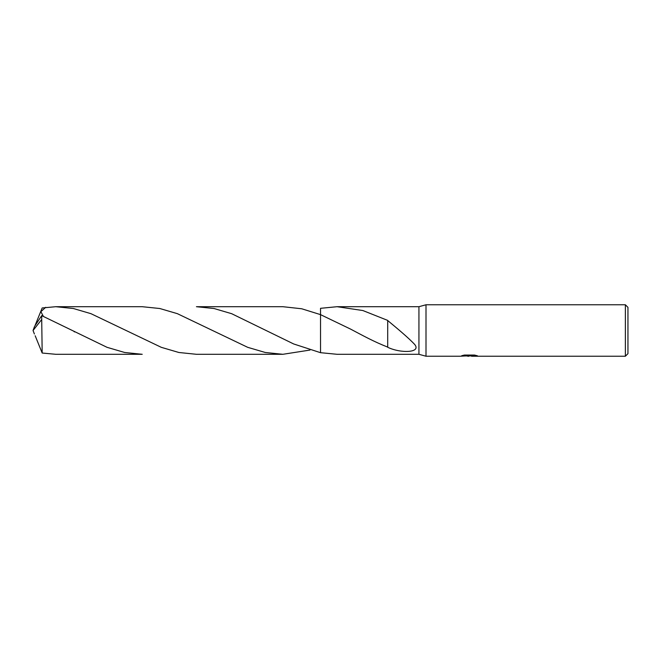 <?xml version="1.0" encoding="UTF-8"?>
<svg xmlns="http://www.w3.org/2000/svg" width="661" height="661" viewBox="0 0 661 661"><rect width="100%" height="100%" fill="white"/><g stroke="black" fill="none" stroke-linecap="round" stroke-linejoin="round"><path stroke-width="0.99" d="M462.865 355.411L469.913 355.734L460.13 356.229L426.006 356.229L418.934 354.296L418.934 306.704L426.006 304.771L625.38 304.771L627.95 307.348L627.95 353.652L625.38 356.229L471.607 356.229L476.019 355.411M426.006 356.229L426.006 304.771M470.929 355.907L465.889 355.973M468.88 356.229L467.666 356.229M625.38 356.229L625.38 304.771M469.913 355.734L461.684 355.734L464.361 355.064L474.515 355.064L477.457 355.816L471.508 356.213M418.934 354.296L337.085 354.296L320.535 352.685L320.535 314.636L301.705 308.77L282.875 306.704L196.433 306.704L214.065 308.522L231.68 313.702L293.674 343.96L320.535 352.693L320.535 314.636L350.487 329.054C363.12 335.697 373.556 341.555 387.734 347.116L387.701 347.273C400.45 353.478 421.354 352.908 414.827 344.612C408.382 337.631 395.708 327.187 387.701 320.544L387.701 347.099M320.535 308.307L320.535 314.636L320.535 308.315L337.085 306.704L418.934 306.704M337.085 306.704L362.856 310.538L387.71 320.403L387.718 328.765M467.203 355.907L468.715 355.816M320.535 352.685L320.535 314.636M35.182 325.237L42.18 307.968L55.78 306.704L73.412 308.522L90.987 313.686L161.317 347.339L178.891 352.495L196.433 354.296L282.875 354.296L265.259 352.478L247.693 347.322L177.355 313.661L159.797 308.513L142.231 306.704L55.78 306.704M309.984 350.066L282.875 354.296M41.709 319.486L42.18 353.032L55.78 354.296L142.231 354.296L124.632 352.478L107.024 347.314L41.709 315.644L34.529 326.476L33.05 330.5L41.709 319.486L41.709 315.644M43.345 316.33L40.891 311.645L45.708 307.307M35.182 335.763L42.18 353.032M34.389 333.995L33.05 330.5M469.277 355.907L471.508 355.907M355.494 331.715L355.957 331.962M74.098 331.665L74.561 331.913"/></g></svg>
